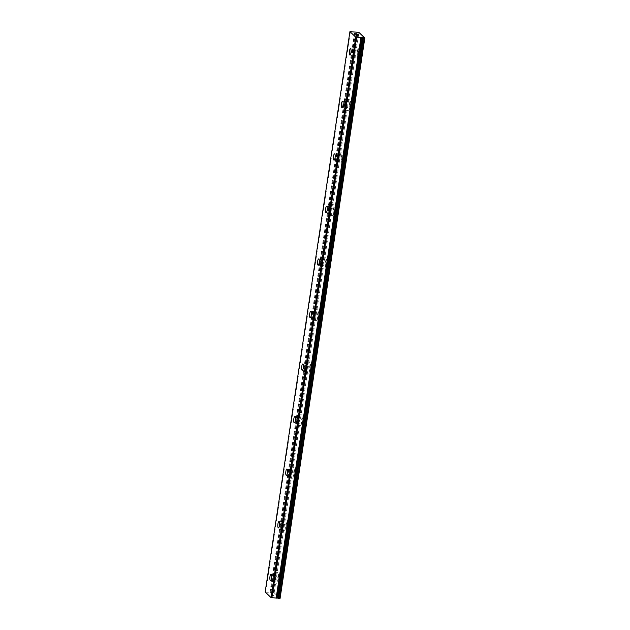 <?xml version="1.0" encoding="UTF-8"?>
<svg xmlns="http://www.w3.org/2000/svg" width="630" height="630" viewBox="0 0 630 630"><rect width="100%" height="100%" fill="white"/><g stroke="black" fill="none" stroke-linecap="round" stroke-linejoin="round"><path stroke-width="0.47" stroke-dasharray="3.15 2.36" d="M276.664 597.775L361.218 37.548M265.183 591.995L272.176 592.854L356.777 32.524M354.438 52.959A3.166 0.858 95.3 0 1 353.375 55.369A3.166 0.858 95.3 0 1 352.894 51.479A3.166 0.858 95.3 0 1 353.958 49.069A3.166 0.858 95.3 0 1 354.438 52.959M357.871 51.463A5.426 1.465 -84.7 0 0 358.698 58.133A5.426 1.465 -84.7 0 0 360.517 53.991A5.426 1.465 -84.7 0 0 359.691 47.329A5.426 1.465 -84.7 0 0 357.871 51.463A5.426 1.465 -84.7 0 0 358.714 58.133A5.426 1.465 -84.7 0 0 360.533 53.999A5.426 1.465 -84.7 0 0 359.714 47.329A5.426 1.465 -84.7 0 0 357.887 51.471M346.492 105.493A3.166 0.858 95.3 0 1 345.429 107.903A3.166 0.858 95.3 0 1 344.949 104.021A3.166 0.858 95.3 0 1 346.012 101.603A3.166 0.858 95.3 0 1 346.492 105.493M349.926 104.005A5.426 1.465 -84.7 0 0 350.752 110.667A5.426 1.465 -84.7 0 0 352.572 106.533A5.426 1.465 -84.7 0 0 351.745 99.863A5.426 1.465 -84.7 0 0 349.926 104.005A5.426 1.465 -84.7 0 0 350.768 110.667A5.426 1.465 -84.7 0 0 352.595 106.533A5.426 1.465 -84.7 0 0 351.768 99.863A5.426 1.465 -84.7 0 0 349.941 104.005M338.546 158.028A3.166 0.858 95.3 0 1 337.483 160.445A3.166 0.858 95.3 0 1 337.003 156.555A3.166 0.858 95.3 0 1 338.066 154.145A3.166 0.858 95.3 0 1 338.546 158.028M341.98 156.539A5.426 1.465 -84.7 0 0 342.807 163.209A5.426 1.465 -84.7 0 0 344.626 159.067A5.426 1.465 -84.7 0 0 343.807 152.405A5.426 1.465 -84.7 0 0 341.98 156.539M341.995 156.539A5.426 1.465 -84.7 0 0 342.822 163.209A5.426 1.465 -84.7 0 0 344.649 159.067A5.426 1.465 -84.7 0 0 343.822 152.405A5.426 1.465 -84.7 0 0 341.995 156.539M330.6 210.57A3.166 0.858 95.3 0 1 329.537 212.979A3.166 0.858 95.3 0 1 329.057 209.089A3.166 0.858 95.3 0 1 330.12 206.679A3.166 0.858 95.3 0 1 330.6 210.57M334.034 209.073A5.426 1.465 -84.7 0 0 334.861 215.743A5.426 1.465 -84.7 0 0 336.68 211.601A5.426 1.465 -84.7 0 0 335.861 204.939A5.426 1.465 -84.7 0 0 334.034 209.073M334.05 209.081A5.426 1.465 -84.7 0 0 334.877 215.743A5.426 1.465 -84.7 0 0 336.704 211.609A5.426 1.465 -84.7 0 0 335.877 204.939A5.426 1.465 -84.7 0 0 334.05 209.081M322.654 263.104A3.166 0.858 95.3 0 1 321.591 265.514A3.166 0.858 95.3 0 1 321.111 261.631A3.166 0.858 95.3 0 1 322.174 259.214A3.166 0.858 95.3 0 1 322.654 263.104M326.088 261.615A5.426 1.465 -84.7 0 0 326.915 268.278A5.426 1.465 -84.7 0 0 328.734 264.143A5.426 1.465 -84.7 0 0 327.915 257.473A5.426 1.465 -84.7 0 0 326.088 261.615A5.426 1.465 -84.7 0 0 326.931 268.278A5.426 1.465 -84.7 0 0 328.758 264.143A5.426 1.465 -84.7 0 0 327.931 257.473A5.426 1.465 -84.7 0 0 326.104 261.615M314.709 315.638A3.166 0.858 95.3 0 1 313.645 318.055A3.166 0.858 95.3 0 1 313.165 314.165A3.166 0.858 95.3 0 1 314.228 311.755A3.166 0.858 95.3 0 1 314.709 315.638M318.142 314.149A5.426 1.465 -84.7 0 0 318.969 320.82A5.426 1.465 -84.7 0 0 320.796 316.677A5.426 1.465 -84.7 0 0 319.969 310.015A5.426 1.465 -84.7 0 0 318.142 314.149A5.426 1.465 -84.7 0 0 318.985 320.82A5.426 1.465 -84.7 0 0 320.812 316.677A5.426 1.465 -84.7 0 0 319.985 310.015A5.426 1.465 -84.7 0 0 318.158 314.149M306.763 368.18A3.166 0.858 95.3 0 1 305.7 370.59A3.166 0.858 95.3 0 1 305.219 366.699A3.166 0.858 95.3 0 1 306.282 364.29A3.166 0.858 95.3 0 1 306.763 368.18M310.196 366.684A5.426 1.465 -84.7 0 0 311.023 373.354A5.426 1.465 -84.7 0 0 312.85 369.211A5.426 1.465 -84.7 0 0 312.023 362.549A5.426 1.465 -84.7 0 0 310.196 366.684A5.426 1.465 -84.7 0 0 311.039 373.354A5.426 1.465 -84.7 0 0 312.866 369.219A5.426 1.465 -84.7 0 0 312.039 362.549A5.426 1.465 -84.7 0 0 310.212 366.691M298.817 420.714A3.166 0.858 95.3 0 1 297.754 423.132A3.166 0.858 95.3 0 1 297.273 419.241A3.166 0.858 95.3 0 1 298.336 416.824A3.166 0.858 95.3 0 1 298.817 420.714M302.25 419.226A5.426 1.465 -84.7 0 0 303.077 425.888A5.426 1.465 -84.7 0 0 304.904 421.753A5.426 1.465 -84.7 0 0 304.077 415.083A5.426 1.465 -84.7 0 0 302.25 419.226M302.266 419.226A5.426 1.465 -84.7 0 0 303.093 425.888A5.426 1.465 -84.7 0 0 304.92 421.753A5.426 1.465 -84.7 0 0 304.093 415.083A5.426 1.465 -84.7 0 0 302.266 419.226M290.871 473.248A3.166 0.858 95.3 0 1 289.808 475.666A3.166 0.858 95.3 0 1 289.327 471.776A3.166 0.858 95.3 0 1 290.391 469.366A3.166 0.858 95.3 0 1 290.871 473.248M294.305 471.76A5.426 1.465 -84.7 0 0 295.131 478.43A5.426 1.465 -84.7 0 0 296.958 474.288A5.426 1.465 -84.7 0 0 296.132 467.625A5.426 1.465 -84.7 0 0 294.305 471.76M294.32 471.76A5.426 1.465 -84.7 0 0 295.147 478.43A5.426 1.465 -84.7 0 0 296.974 474.288A5.426 1.465 -84.7 0 0 296.147 467.625A5.426 1.465 -84.7 0 0 294.32 471.76M282.925 525.79A3.166 0.858 95.3 0 1 281.862 528.2A3.166 0.858 95.3 0 1 281.382 524.31A3.166 0.858 95.3 0 1 282.445 521.9A3.166 0.858 95.3 0 1 282.925 525.79M286.359 524.294A5.426 1.465 -84.7 0 0 287.185 530.964A5.426 1.465 -84.7 0 0 289.012 526.822A5.426 1.465 -84.7 0 0 288.186 520.159A5.426 1.465 -84.7 0 0 286.359 524.294M286.382 524.302A5.426 1.465 -84.7 0 0 287.201 530.964A5.426 1.465 -84.7 0 0 289.028 526.83A5.426 1.465 -84.7 0 0 288.201 520.159A5.426 1.465 -84.7 0 0 286.382 524.302M274.987 578.324A3.166 0.858 95.3 0 1 273.916 580.742A3.166 0.858 95.3 0 1 273.436 576.852A3.166 0.858 95.3 0 1 274.499 574.434A3.166 0.858 95.3 0 1 274.987 578.324M278.413 576.836A5.426 1.465 -84.7 0 0 279.24 583.498A5.426 1.465 -84.7 0 0 281.067 579.364A5.426 1.465 -84.7 0 0 280.24 572.694A5.426 1.465 -84.7 0 0 278.413 576.836A5.426 1.465 -84.7 0 0 279.255 583.498A5.426 1.465 -84.7 0 0 281.082 579.364A5.426 1.465 -84.7 0 0 280.255 572.694A5.426 1.465 -84.7 0 0 278.436 576.836M275.538 578.852A5.426 1.465 95.3 0 1 273.711 582.986A5.426 1.465 95.3 0 1 272.885 576.324A5.426 1.465 95.3 0 1 274.712 572.182A5.426 1.465 95.3 0 1 275.538 578.852M280.547 579.317A5.426 1.465 95.3 0 1 278.72 583.451A5.426 1.465 95.3 0 1 277.893 576.789A5.426 1.465 95.3 0 1 279.72 572.646A5.426 1.465 95.3 0 1 280.547 579.317M283.484 526.318A5.426 1.465 95.3 0 1 281.657 530.452A5.426 1.465 95.3 0 1 280.83 523.782A5.426 1.465 95.3 0 1 282.657 519.648A5.426 1.465 95.3 0 1 283.484 526.318M288.493 526.774A5.426 1.465 95.3 0 1 286.666 530.917A5.426 1.465 95.3 0 1 285.839 524.247A5.426 1.465 95.3 0 1 287.666 520.112A5.426 1.465 95.3 0 1 288.493 526.774M291.422 473.776A5.426 1.465 95.3 0 1 289.603 477.918A5.426 1.465 95.3 0 1 288.776 471.248A5.426 1.465 95.3 0 1 290.603 467.113A5.426 1.465 95.3 0 1 291.422 473.776M296.439 474.24A5.426 1.465 95.3 0 1 294.612 478.375A5.426 1.465 95.3 0 1 293.785 471.712A5.426 1.465 95.3 0 1 295.612 467.578A5.426 1.465 95.3 0 1 296.439 474.24M299.368 421.242A5.426 1.465 95.3 0 1 297.549 425.376A5.426 1.465 95.3 0 1 296.722 418.714A5.426 1.465 95.3 0 1 298.549 414.572A5.426 1.465 95.3 0 1 299.368 421.242M304.385 421.706A5.426 1.465 95.3 0 1 302.558 425.841A5.426 1.465 95.3 0 1 301.731 419.178A5.426 1.465 95.3 0 1 303.558 415.036A5.426 1.465 95.3 0 1 304.385 421.706M307.314 368.707A5.426 1.465 95.3 0 1 305.495 372.842A5.426 1.465 95.3 0 1 304.668 366.172A5.426 1.465 95.3 0 1 306.495 362.037A5.426 1.465 95.3 0 1 307.314 368.707M312.33 369.164A5.426 1.465 95.3 0 1 310.503 373.307A5.426 1.465 95.3 0 1 309.676 366.636A5.426 1.465 95.3 0 1 311.503 362.502A5.426 1.465 95.3 0 1 312.33 369.164M315.26 316.166A5.426 1.465 95.3 0 1 313.441 320.308A5.426 1.465 95.3 0 1 312.614 313.638A5.426 1.465 95.3 0 1 314.441 309.503A5.426 1.465 95.3 0 1 315.26 316.166M320.268 316.63A5.426 1.465 95.3 0 1 318.449 320.764A5.426 1.465 95.3 0 1 317.622 314.102A5.426 1.465 95.3 0 1 319.449 309.96A5.426 1.465 95.3 0 1 320.268 316.63M323.206 263.631A5.426 1.465 95.3 0 1 321.387 267.766A5.426 1.465 95.3 0 1 320.56 261.103A5.426 1.465 95.3 0 1 322.379 256.961A5.426 1.465 95.3 0 1 323.206 263.631M328.214 264.096A5.426 1.465 95.3 0 1 326.395 268.23A5.426 1.465 95.3 0 1 325.568 261.568A5.426 1.465 95.3 0 1 327.395 257.426A5.426 1.465 95.3 0 1 328.214 264.096M331.152 211.097A5.426 1.465 95.3 0 1 329.332 215.232A5.426 1.465 95.3 0 1 328.506 208.561A5.426 1.465 95.3 0 1 330.325 204.427A5.426 1.465 95.3 0 1 331.152 211.097M336.16 211.554A5.426 1.465 95.3 0 1 334.341 215.696A5.426 1.465 95.3 0 1 333.514 209.026A5.426 1.465 95.3 0 1 335.341 204.892A5.426 1.465 95.3 0 1 336.16 211.554M339.098 158.555A5.426 1.465 95.3 0 1 337.278 162.697A5.426 1.465 95.3 0 1 336.452 156.027A5.426 1.465 95.3 0 1 338.271 151.893A5.426 1.465 95.3 0 1 339.098 158.555M344.106 159.02A5.426 1.465 95.3 0 1 342.287 163.154A5.426 1.465 95.3 0 1 341.46 156.492A5.426 1.465 95.3 0 1 343.287 152.35A5.426 1.465 95.3 0 1 344.106 159.02M347.043 106.021A5.426 1.465 95.3 0 1 345.224 110.155A5.426 1.465 95.3 0 1 344.397 103.493A5.426 1.465 95.3 0 1 346.216 99.351A5.426 1.465 95.3 0 1 347.043 106.021M352.052 106.486A5.426 1.465 95.3 0 1 350.233 110.62A5.426 1.465 95.3 0 1 349.406 103.958A5.426 1.465 95.3 0 1 351.225 99.816A5.426 1.465 95.3 0 1 352.052 106.486M354.989 53.487A5.426 1.465 95.3 0 1 353.162 57.621A5.426 1.465 95.3 0 1 352.343 50.951A5.426 1.465 95.3 0 1 354.162 46.817A5.426 1.465 95.3 0 1 354.989 53.487M359.998 53.944A5.426 1.465 95.3 0 1 358.179 58.086A5.426 1.465 95.3 0 1 357.352 51.416A5.426 1.465 95.3 0 1 359.171 47.282A5.426 1.465 95.3 0 1 359.998 53.944M273.672 595.563L272.963 595.492L273.672 595.563M272.845 595.484L272.144 595.421L272.845 595.476M271.79 595.185L273.822 595.602L271.79 595.185M272.184 594.917L271.695 594.988L272.184 594.909M271.333 594.744L273.168 595.082L271.333 594.744M270.932 592.657L355.674 32.288L270.924 592.665M272.05 592.759L356.611 32.524L271.908 592.617M280.066 598.437L274.152 592.791L271.9 592.61M277.586 598.043L362.344 37.635M357.1 34.516L358.155 34.815M357.226 34.642L356.281 34.445M358.478 35.123L356.682 34.926M265.695 591.893L350.445 31.5M273.349 592.602L358.1 32.209M274.152 592.791L358.903 32.398M269.947 592.287L354.698 31.894M270.12 592.318L354.871 31.925M270.664 592.476L355.414 32.083M270.782 592.515L355.533 32.122M271.947 592.594L356.706 32.201M272.262 592.523L357.013 32.13M272.388 592.515L357.147 32.122M276.342 597.838L361.092 37.446M272.176 592.854L356.926 32.461M349.91 55.046L353.375 55.369M341.964 107.588L345.429 107.903M334.018 160.122L337.483 160.445M326.072 212.657L329.537 212.979M318.126 265.198L321.591 265.514M310.18 317.733L313.645 318.055M302.235 370.267L305.7 370.59M294.289 422.809L297.754 423.132M286.343 475.343L289.808 475.666M278.397 527.877L281.862 528.2M270.451 580.419L273.916 580.742M273.711 582.986L278.72 583.451M281.657 530.452L286.666 530.917M289.603 477.918L294.612 478.375M297.549 425.376L302.558 425.841M305.495 372.842L310.503 373.307M313.441 320.308L318.449 320.764M321.387 267.766L326.395 268.23M329.332 215.232L334.341 215.696M337.278 162.697L342.287 163.154M345.224 110.155L350.233 110.62M353.162 57.621L358.179 58.086M354.162 46.817L359.171 47.282M346.216 99.351L351.225 99.816M338.271 151.893L343.287 152.35M330.325 204.427L335.341 204.892M322.379 256.961L327.395 257.426M314.441 309.503L319.449 309.96M306.495 362.037L311.503 362.502M298.549 414.572L303.558 415.036M290.603 467.113L295.612 467.578M282.657 519.648L287.666 520.112M274.712 572.182L279.72 572.646M271.034 574.119L274.499 574.434M278.98 521.577L282.445 521.9M286.926 469.043L290.391 469.366M294.871 416.509L298.336 416.824M302.817 363.967L306.282 364.29M310.763 311.433L314.228 311.755M318.709 258.899L322.174 259.214M326.655 206.357L330.12 206.679M334.601 153.822L338.066 154.145M342.547 101.28L346.012 101.603M350.493 48.746L353.958 49.069"/><path stroke-width="0.94" d="M361.1 37.43L355.761 37.17L349.933 31.602L358.903 32.398L364.817 38.044L361.1 37.43M350.973 52.636A3.166 0.858 95.3 0 1 349.91 55.046A3.166 0.858 95.3 0 1 349.422 51.164A3.166 0.858 95.3 0 1 350.493 48.746A3.166 0.858 95.3 0 1 350.973 52.636M343.027 105.171A3.166 0.858 95.3 0 1 341.964 107.588A3.166 0.858 95.3 0 1 341.484 103.698A3.166 0.858 95.3 0 1 342.547 101.28A3.166 0.858 95.3 0 1 343.027 105.171M335.081 157.713A3.166 0.858 95.3 0 1 334.018 160.122A3.166 0.858 95.3 0 1 333.538 156.232A3.166 0.858 95.3 0 1 334.601 153.822A3.166 0.858 95.3 0 1 335.081 157.713M327.135 210.247A3.166 0.858 95.3 0 1 326.072 212.657A3.166 0.858 95.3 0 1 325.592 208.774A3.166 0.858 95.3 0 1 326.655 206.357A3.166 0.858 95.3 0 1 327.135 210.247M319.19 262.781A3.166 0.858 95.3 0 1 318.126 265.198A3.166 0.858 95.3 0 1 317.646 261.308A3.166 0.858 95.3 0 1 318.709 258.899A3.166 0.858 95.3 0 1 319.19 262.781M311.244 315.323A3.166 0.858 95.3 0 1 310.18 317.733A3.166 0.858 95.3 0 1 309.7 313.842A3.166 0.858 95.3 0 1 310.763 311.433A3.166 0.858 95.3 0 1 311.244 315.323M303.298 367.857A3.166 0.858 95.3 0 1 302.235 370.267A3.166 0.858 95.3 0 1 301.754 366.384A3.166 0.858 95.3 0 1 302.817 363.967A3.166 0.858 95.3 0 1 303.298 367.857M295.352 420.391A3.166 0.858 95.3 0 1 294.289 422.809A3.166 0.858 95.3 0 1 293.808 418.918A3.166 0.858 95.3 0 1 294.871 416.509A3.166 0.858 95.3 0 1 295.352 420.391M287.406 472.933A3.166 0.858 95.3 0 1 286.343 475.343A3.166 0.858 95.3 0 1 285.863 471.453A3.166 0.858 95.3 0 1 286.926 469.043A3.166 0.858 95.3 0 1 287.406 472.933M279.46 525.467A3.166 0.858 95.3 0 1 278.397 527.877A3.166 0.858 95.3 0 1 277.917 523.995A3.166 0.858 95.3 0 1 278.98 521.577A3.166 0.858 95.3 0 1 279.46 525.467M271.514 578.001A3.166 0.858 95.3 0 1 270.451 580.419A3.166 0.858 95.3 0 1 269.971 576.529A3.166 0.858 95.3 0 1 271.034 574.119A3.166 0.858 95.3 0 1 271.514 578.001M364.817 38.044L280.066 598.437L279.531 598.5L278.57 598.413L363.329 38.02M276.664 597.775L278.57 598.413M349.933 31.602L265.183 591.995L271.01 597.563L276.617 598.091L361.36 37.706M358.155 34.815L357.1 34.516M357.226 34.634L356.281 34.445M356.509 34.658L357.895 34.563L356.131 34.406M358.47 35.115L356.682 34.926M279.531 598.5L364.282 38.107M277.586 598.043L362.337 37.65M271.877 597.791L356.627 37.398M271.01 597.563L355.761 37.17M278.397 598.374L363.148 37.981M277.854 598.224L362.604 37.831M277.736 598.185L362.486 37.792M276.57 598.106L361.321 37.713M276.255 598.177L361.006 37.784M276.129 598.185L360.88 37.792M276.617 598.091L361.368 37.698"/></g></svg>
